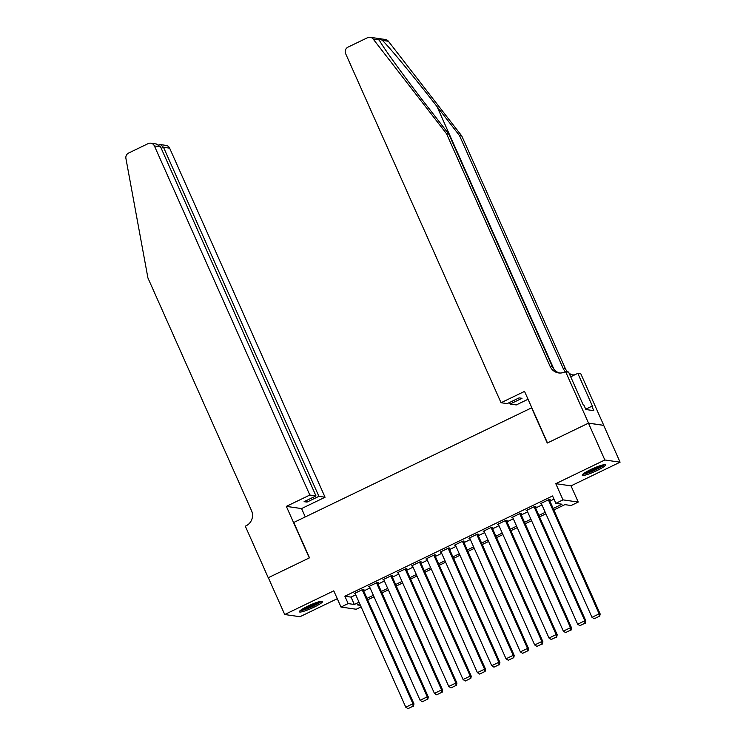 <?xml version="1.0" encoding="UTF-8"?>
<svg xmlns="http://www.w3.org/2000/svg" width="746" height="746" viewBox="0 0 746 746"><rect width="100%" height="100%" fill="white"/><g stroke="black" fill="none" stroke-linecap="round" stroke-linejoin="round"><path stroke-width="1.12" d="M314.169 607.104A12.701 1.772 156 0 0 322.561 601.472A12.701 1.772 156 0 0 307.744 606.172A12.701 1.772 156 0 0 299.36 611.804A12.701 1.772 156 0 0 314.169 607.104M597.052 470.54A12.701 1.772 156 0 0 605.444 464.907A12.701 1.772 156 0 0 590.636 469.607A12.701 1.772 156 0 0 582.244 475.239A12.701 1.772 156 0 0 597.052 470.54M361.12 606.88L356.224 609.249L340.997 607.048L348.158 603.589L354.331 604.484L359.031 602.208M531.814 407.736L293.765 522.47L309.506 557.822L268.327 577.702L284.72 614.527L299.957 616.728L337.285 598.702M531.534 407.689L547.275 443.04L588.454 423.159L603.691 425.36L620.085 462.184L604.847 459.984L555.789 483.669L563.006 499.867L578.234 502.067L571.072 505.527L564.899 504.632L553.858 509.966M555.789 483.669L571.026 485.87L620.085 462.184M571.026 485.87L578.234 502.067M588.454 423.159L604.847 459.984M363.209 589.89L363.927 589.545L362.901 589.396L354.303 593.546L355.236 593.676M377.541 582.971L378.25 582.626L377.224 582.477L368.627 586.626L369.559 586.766M391.864 576.061L392.573 575.716L391.547 575.567L382.95 579.717L383.882 579.847M406.188 569.142L406.896 568.797L405.871 568.648L397.273 572.797L398.205 572.937M420.511 562.232L421.22 561.887L420.194 561.738L411.596 565.888L412.529 566.018M434.834 555.313L435.543 554.968L434.517 554.819L425.919 558.968L426.852 559.108M449.157 548.403L449.866 548.058L448.84 547.909L440.243 552.059L441.175 552.189M463.48 541.484L464.189 541.139L463.163 540.99L454.566 545.139L455.498 545.279M477.804 534.574L478.512 534.229L477.487 534.08L468.889 538.23L469.821 538.36M492.127 527.655L492.836 527.31L491.81 527.161L483.212 531.311L484.145 531.45M506.45 520.745L507.159 520.4L506.133 520.251L497.545 524.401L498.468 524.531M520.773 513.826L521.491 513.481L520.456 513.332L511.868 517.482L512.791 517.621M535.096 506.916L535.815 506.571L534.779 506.422L526.191 510.572L527.114 510.702M553.196 508.483L562.018 504.221L555.845 503.326L552.562 495.959L344.876 596.222L351.049 597.117L355.758 594.842M363.712 591L370.081 587.932M378.035 584.09L384.404 581.013M392.359 577.171L398.728 574.103M406.682 570.261L413.051 567.184M421.005 563.342L427.374 560.274M435.328 556.432L441.697 553.355M449.651 549.513L456.02 546.445M463.975 542.603L470.344 539.526M478.298 535.684L484.667 532.616M492.621 528.774L498.99 525.697M506.944 521.855L513.313 518.787M521.268 514.945L527.636 511.868M535.591 508.026L541.96 504.958M549.914 501.116L553.989 499.149M549.42 499.997L550.138 499.652L549.103 499.503L540.514 503.653L541.437 503.792M340.997 607.048L333.779 590.841L284.72 614.527M344.876 596.222L348.158 603.589M555.845 503.326L563.006 499.867M359.693 603.691L357.213 604.894L360.439 605.36M545.904 513.808L539.535 516.885M531.581 520.717L525.212 523.795M517.258 527.636L510.889 530.714M502.935 534.546L496.566 537.624M488.611 541.465L482.242 544.543M474.288 548.375L467.919 551.453M459.965 555.294L453.596 558.372M445.642 562.204L439.273 565.282M431.319 569.123L424.94 572.201M416.986 576.033L410.617 579.11M402.663 582.952L396.294 586.03M388.34 589.862L381.971 592.939M374.016 596.781L367.647 599.859M366.985 598.367L373.354 595.289M381.309 591.457L387.678 588.38M395.632 584.538L402.001 581.46M409.955 577.628L416.324 574.551M424.278 570.709L430.647 567.631M438.601 563.799L444.98 560.722M452.934 556.88L459.303 553.802M467.257 549.97L473.626 546.893M481.58 543.051L487.949 539.973M495.903 536.141L502.272 533.064M510.227 529.222L516.596 526.144M524.55 522.312L530.919 519.235M538.873 515.393L545.242 512.315M351.049 597.117L354.331 604.484M548.385 499.848L599.15 613.855L600.176 614.005L549.205 499.522M541.223 503.308L591.988 617.315L599.15 613.855L599.234 616.336L594.217 618.751L599.234 616.336M600.176 614.005L599.644 616.392M594.217 618.751L591.988 617.315M603.253 464.851A10.994 1.529 -24 0 1 600.558 466.912A10.994 1.529 -24 0 1 583.67 473.57M585.545 472.33A10.174 1.417 156 0 0 599.7 466.325A10.174 1.417 156 0 0 601.08 465.411M582.812 474.26A12.617 1.762 156 0 0 601.63 466.614A12.617 1.762 156 0 0 604.344 464.674M320.36 601.407A10.994 1.529 -24 0 1 317.675 603.467A10.994 1.529 -24 0 1 300.778 610.125M302.652 608.895A10.174 1.417 156 0 0 316.808 602.88A10.174 1.417 156 0 0 318.188 601.975M299.92 610.825A12.617 1.762 156 0 0 318.747 603.178A12.617 1.762 156 0 0 321.451 601.239M378.763 39.128L379.201 39.93L373.177 39.062A4.886 4.718 -81.8 0 0 370.175 37.3L385.402 39.501A4.886 4.718 98.2 0 1 388.405 41.263L461.783 135.968L459.536 135.641L437.035 106.603C415.634 78.862 389.832 47.595 382.381 40.396C379.155 38.344 378.091 38.195 379.201 39.93C382.446 46.532 404.696 77.286 426.311 105.055L448.812 134.094L552.422 366.808A11.395 11.022 -81.8 0 0 559.705 373.028M528.037 399.25L516.279 404.929L510.124 404.034L522.013 398.299L519.095 397.879L507.205 403.614L501.051 402.728L345.631 53.647A4.886 4.718 -81.8 0 1 347.953 47.157L367.508 37.72A4.886 4.718 -81.8 0 1 370.175 37.3M448.812 134.094L446.556 133.767L550.166 366.491A11.395 11.022 -81.8 0 0 564.787 371.956L568.564 372.012L583.251 405.003L583.904 405.097L585.871 409.517L593.816 410.664L591.848 406.244L592.51 406.337L577.824 373.345L580.808 373.774L603.756 425.332L588.529 423.131L547.489 442.938L524.541 391.389L501.051 402.728M461.783 135.968L565.403 368.692A11.395 11.022 -81.8 0 0 567.51 371.853M565.393 371.667A11.395 11.022 -81.8 0 1 563.146 368.365L459.536 135.641M373.177 39.062L446.556 133.767M565.571 371.573L588.529 423.131M510.124 404.034L509.453 402.532M577.824 373.345L570.69 376.786M569.114 373.242A11.395 11.022 -81.8 0 0 572.676 374.902M569.59 374.333A11.395 11.022 -81.8 0 0 574.905 374.753M591.848 406.244L585.731 409.2M309.832 495.036L154.413 145.955A4.886 4.718 -81.8 0 0 148.146 143.614L128.592 153.051A4.886 4.718 -81.8 0 0 125.915 158.422L147.913 277.932L251.523 510.656A11.395 11.022 98.2 0 1 246.096 525.809L245.303 526.182L268.252 577.74L309.292 557.924L286.343 506.375L309.832 495.036L315.987 495.922L304.098 501.666L307.016 502.086L318.906 496.342L325.06 497.237L169.64 148.156L163.486 147.27L161.239 148.351M318.906 496.342L163.486 147.27L160.446 144.584L166.041 145.395A4.886 4.718 98.2 0 1 169.64 148.156M305.282 516.913L301.57 508.576L325.06 497.237M286.343 506.375L301.57 508.576M315.987 495.922L160.567 146.841L154.413 145.955M307.016 502.086L306.345 500.575M150.813 143.195L156.408 144.006L160.567 146.841M158.917 144.827L160.446 144.584M534.061 506.767L584.827 620.765L585.852 620.914L534.882 506.431M526.9 510.227L577.665 624.225L584.827 620.765L584.911 623.246L579.894 625.67L584.911 623.246M585.852 620.914L585.321 623.302M579.894 625.67L577.665 624.225M519.738 513.677L570.503 627.684L571.529 627.834L520.559 513.351M512.577 517.137L563.333 631.144L570.503 627.684L570.587 630.165L565.571 632.58L570.587 630.165M571.529 627.834L570.998 630.221M565.571 632.58L563.333 631.144M505.415 520.596L556.171 634.594L557.206 634.743L506.236 520.26M498.253 524.056L549.009 638.054L556.171 634.594L556.264 637.075L551.247 639.499L556.264 637.075M557.206 634.743L556.675 637.131M551.247 639.499L549.009 638.054M491.092 527.506L541.848 641.513L542.883 641.663L491.912 527.18M483.93 530.966L534.686 644.973L541.848 641.513L541.941 643.994L536.924 646.409L541.941 643.994M542.883 641.663L542.351 644.05M536.924 646.409L534.686 644.973M476.769 534.425L527.525 648.423L528.56 648.572L477.589 534.089M469.607 537.885L520.363 651.883L527.525 648.423L527.618 650.904L522.601 653.328L527.618 650.904M528.56 648.572L528.028 650.96M522.601 653.328L520.363 651.883M462.445 541.335L513.201 655.342L514.236 655.492L463.266 541.009M455.284 544.794L506.04 658.802L513.201 655.342L513.295 657.823L508.278 660.238L513.295 657.823M514.236 655.492L513.705 657.879M508.278 660.238L506.04 658.802M448.122 548.254L498.878 662.252L499.913 662.401L448.943 547.918M440.961 551.714L491.717 665.712L498.878 662.252L498.971 664.733L493.955 667.157L498.971 664.733M499.913 662.401L499.382 664.789M493.955 667.157L491.717 665.712M433.799 555.164L484.555 669.171L485.59 669.321L434.62 554.837M426.637 558.623L477.393 672.631L484.555 669.171L484.648 671.652L479.631 674.067L484.648 671.652M485.59 669.321L485.059 671.708M479.631 674.067L477.393 672.631M419.476 562.083L470.232 676.081L471.267 676.23L420.296 561.747M412.314 565.543L463.07 679.541L470.232 676.081L470.325 678.562L465.308 680.986L470.325 678.562M471.267 676.23L470.735 678.618M465.308 680.986L463.07 679.541M405.153 568.993L455.909 683L456.944 683.149L405.973 568.666M397.991 572.452L448.747 686.46L455.909 683L456.002 685.481L450.985 687.896L456.002 685.481M456.944 683.149L456.412 685.537M450.985 687.896L448.747 686.46M390.829 575.912L441.585 689.91L442.62 690.059L391.65 575.576M383.668 579.372L434.424 693.37L441.585 689.91L441.679 692.391L436.662 694.815L441.679 692.391M442.62 690.059L442.089 692.447M436.662 694.815L434.424 693.37M376.506 582.822L427.262 696.829L428.297 696.978L377.327 582.495M369.345 586.281L420.101 700.289L427.262 696.829L427.355 699.31L422.339 701.725L427.355 699.31M428.297 696.978L427.766 699.366M422.339 701.725L420.101 700.289M362.183 589.741L412.939 703.739L413.974 703.888L363.004 589.405M355.021 593.201L405.777 707.199L412.939 703.739L413.032 706.22L408.015 708.644L413.032 706.22M413.974 703.888L413.443 706.275M408.015 708.644L405.777 707.199M437.035 106.603L554.054 369.447M552.422 366.808L550.166 366.491M563.146 368.365L565.403 368.692M388.405 41.263L382.381 40.396"/></g></svg>
